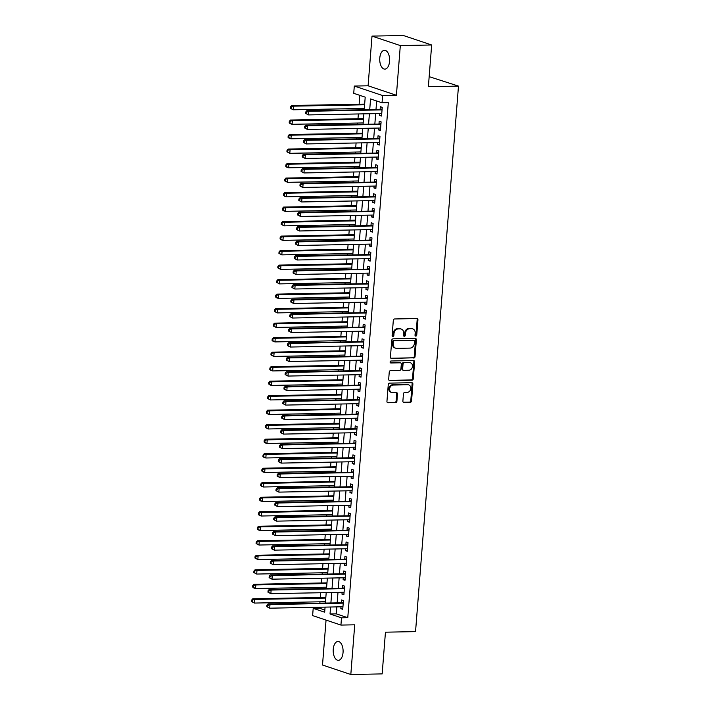 <?xml version="1.0" encoding="UTF-8"?>
<svg xmlns="http://www.w3.org/2000/svg" width="710" height="710" viewBox="0 0 710 710"><rect width="100%" height="100%" fill="white"/><g stroke="black" fill="none" stroke-linecap="round" stroke-linejoin="round"><path stroke-width="1.06" d="M415.803 336.087A1.012 0.843 108.5 0 0 416.743 335.076L417.933 319.944A1.447 1.207 108.5 0 0 416.814 318.541L394.654 318.967A1.447 1.207 108.5 0 0 393.313 320.414L392.124 335.546A1.012 0.843 108.5 0 0 393.846 335.519L393.997 333.558A4.624 3.869 108.5 0 1 398.301 328.925L400.147 328.89A4.624 3.869 108.5 0 1 401.256 329.058A4.624 3.869 108.5 0 1 403.724 333.372L403.573 335.324A1.012 0.843 108.5 0 0 405.295 335.298L405.445 333.336A4.624 3.869 108.5 0 1 409.75 328.703L411.596 328.668A4.624 3.869 108.5 0 1 412.705 328.836A4.624 3.869 108.5 0 1 415.173 333.15L415.022 335.111A1.012 0.843 108.5 0 0 415.803 336.087M415.217 335.803A1.012 0.843 108.5 0 0 415.98 334.818L417.169 319.686A1.447 1.207 108.5 0 0 416.752 318.541M392.319 336.247A1.012 0.843 108.5 0 0 393.083 335.262L393.233 333.301L393.997 333.558M403.768 336.025A1.012 0.843 108.5 0 0 404.531 335.04L404.682 333.079L405.445 333.336M343.045 652.543A9.434 4.952 -91.1 0 0 337.969 641.476A9.434 4.952 -91.1 0 0 333.247 649.259A9.434 4.952 -91.1 0 0 338.333 660.327A9.434 4.952 -91.1 0 0 343.045 652.543M389.568 61.344A9.434 4.952 -91.1 0 0 384.492 50.277A9.434 4.952 -91.1 0 0 379.779 58.06A9.434 4.952 -91.1 0 0 384.855 69.127A9.434 4.952 -91.1 0 0 389.568 61.344M402.881 401.07A1.447 1.207 108.5 0 0 403.999 402.472L410.22 402.348A1.447 1.207 108.5 0 0 411.56 400.901L412.883 384.101A1.447 1.207 108.5 0 0 411.764 382.699L389.612 383.125A1.447 1.207 108.5 0 0 388.264 384.571L386.941 401.372A1.447 1.207 108.5 0 0 388.059 402.774L395.568 402.632A1.447 1.207 108.5 0 0 396.917 401.185L397.476 393.988A1.447 1.207 108.5 0 0 396.358 392.594L392.639 392.665A3.869 3.239 108.5 0 1 391.707 392.523A3.869 3.239 108.5 0 1 389.719 388.37A3.869 3.239 108.5 0 1 393.233 385.042L407.824 384.767A3.869 3.239 108.5 0 1 408.747 384.909A3.869 3.239 108.5 0 1 410.735 389.062A3.869 3.239 108.5 0 1 407.22 392.381L404.789 392.426A1.447 1.207 108.5 0 0 403.449 393.881L402.881 401.07M336.851 606.89L336.3 613.857L347.776 617.7L341.501 617.824L340.933 625.075L312.622 615.597L313.199 608.346L324.674 612.189L325.073 607.121M431.662 44.978L400.316 45.582L372.005 36.103L403.36 35.5L431.662 44.978L428.378 86.682L458.483 86.105L415.545 631.607L385.45 632.184L382.166 673.897L350.82 674.5L354.725 624.809L340.933 625.075M372.005 36.103L368.099 85.795L396.402 95.264L400.316 45.582M396.402 95.264L382.61 95.53L382.042 102.79L370.558 98.947L369.733 109.438M347.776 617.7L388.308 102.666L382.042 102.79M413.708 358.062A1.447 1.207 108.5 0 0 415.048 356.615L416.371 339.806A1.447 1.207 108.5 0 0 415.252 338.413L393.091 338.839A1.447 1.207 108.5 0 0 391.751 340.285L390.429 357.086A1.447 1.207 108.5 0 0 391.547 358.488L412.936 357.805A1.447 1.207 108.5 0 0 414.285 356.358L415.607 339.558A1.447 1.207 108.5 0 0 415.19 338.413M414.622 361.949L413.3 378.758A1.447 1.207 108.5 0 1 411.96 380.205L389.808 380.631A1.447 1.207 108.5 0 1 388.689 379.229L389.249 372.04A1.447 1.207 108.5 0 1 390.598 370.593L399.579 370.416A1.447 1.207 108.5 0 0 400.919 368.969L401.301 364.203A1.447 1.207 108.5 0 0 400.183 362.801L390.828 362.979A1.012 0.843 108.5 0 1 390.979 360.991L413.504 360.556A1.447 1.207 108.5 0 1 414.622 361.949L413.859 361.701L412.537 378.501L413.3 378.758M326.05 620.096L322.509 665.022L350.82 674.5M379.797 113.547L379.646 115.402L381.563 116.041L382.246 107.343L380.338 106.695L380.134 109.242M378.652 128.048L378.51 129.912L380.418 130.551L381.11 121.845L379.193 121.206L378.998 123.744M377.516 142.559L377.365 144.423L379.282 145.062L379.965 136.355L378.048 135.716L377.853 138.255M376.371 157.07L376.229 158.925L378.137 159.572L378.82 150.866L376.912 150.227L376.708 152.765M375.226 171.571L375.084 173.435L376.992 174.074L377.684 165.368L375.767 164.729L375.572 167.267M374.09 186.082L373.939 187.946L375.856 188.585L376.54 179.879L374.623 179.239L374.427 181.778M372.945 200.593L372.803 202.448L374.711 203.095L375.395 194.389L373.487 193.75L373.283 196.288M371.8 215.103L371.658 216.958L373.567 217.597L374.259 208.891L372.342 208.252L372.147 210.79M370.664 229.605L370.514 231.469L372.43 232.108L373.114 223.401L371.197 222.762L371.002 225.301M369.519 244.116L369.377 245.98L371.286 246.618L371.969 237.912L370.061 237.273L369.857 239.811M368.375 258.626L368.233 260.481L370.141 261.12L370.833 252.423L368.916 251.775L368.721 254.322M367.239 273.128L367.088 274.992L369.005 275.631L369.688 266.924L367.771 266.286L367.576 268.824M366.094 287.639L365.952 289.502L367.86 290.142L368.543 281.435L366.635 280.796L366.431 283.334M364.949 302.149L364.807 304.004L366.715 304.652L367.407 295.946L365.49 295.307L365.295 297.845M363.813 316.651L363.662 318.515L365.579 319.154L366.262 310.447L364.354 309.808L364.15 312.347M362.668 331.162L362.526 333.025L364.434 333.664L365.117 324.958L363.209 324.319L363.005 326.857M361.532 345.672L361.381 347.536L363.298 348.175L363.981 339.469L362.064 338.83L361.869 341.368M360.387 360.183L360.236 362.038L362.153 362.677L362.837 353.979L360.928 353.332L360.724 355.87M359.242 374.685L359.1 376.548L361.008 377.188L361.692 368.481L359.784 367.842L359.579 370.38M358.106 389.195L357.955 391.059L359.872 391.698L360.556 382.992L358.639 382.353L358.443 384.891M356.961 403.706L356.81 405.561L358.727 406.2L359.411 397.502L357.503 396.855L357.299 399.402M355.817 418.208L355.674 420.071L357.583 420.711L358.266 412.004L356.358 411.365L356.154 413.903M354.68 432.718L354.53 434.582L356.447 435.221L357.13 426.515L355.213 425.876L355.018 428.414M353.536 447.229L353.385 449.084L355.302 449.732L355.985 441.025L354.077 440.386L353.873 442.925M352.391 461.731L352.249 463.594L354.157 464.233L354.84 455.527L352.932 454.888L352.728 457.426M351.255 476.241L351.104 478.105L353.021 478.744L353.704 470.038L351.787 469.399L351.592 471.937M350.11 490.752L349.959 492.616L351.876 493.255L352.559 484.548L350.651 483.909L350.447 486.448M348.965 505.263L348.823 507.117L350.731 507.756L351.423 499.059L349.506 498.411L349.311 500.949M347.829 519.764L347.678 521.628L349.595 522.267L350.279 513.561L348.361 512.922L348.166 515.46M346.684 534.275L346.542 536.139L348.45 536.778L349.134 528.071L347.226 527.432L347.021 529.971M345.539 548.786L345.397 550.64L347.305 551.279L347.998 542.582L346.081 541.943L345.885 544.481M344.403 563.287L344.252 565.151L346.169 565.79L346.853 557.084L344.936 556.445L344.74 558.983M343.258 577.798L343.116 579.662L345.024 580.301L345.708 571.594L343.8 570.955L343.596 573.494M342.113 592.309L341.971 594.163L343.88 594.811L344.572 586.105L342.655 585.466L342.46 588.004M376.664 100.989L376.007 109.313M375.67 113.627L374.862 123.824M374.525 128.128L373.726 138.335M373.38 142.639L372.581 152.845M372.244 157.15L371.436 167.347M371.099 171.651L370.3 181.858M369.963 186.162L369.156 196.368M368.818 200.673L368.011 210.87M367.673 215.174L366.875 225.381M366.537 229.685L365.73 239.891M365.393 244.196L364.585 254.393M364.248 258.706L363.449 268.904M363.112 273.208L362.304 283.414M361.967 287.719L361.159 297.925M360.822 302.229L360.023 312.427M359.686 316.731L358.878 326.937M358.541 331.242L357.733 341.448M357.396 345.752L356.597 355.95M356.26 360.254L355.453 370.46M355.115 374.765L354.317 384.971M353.97 389.275L353.172 399.481M352.834 403.786L352.027 413.983M351.69 418.288L350.891 428.494M350.545 432.798L349.746 443.005M349.409 447.309L348.601 457.506M348.264 461.811L347.465 472.017M347.119 476.321L346.32 486.528M345.983 490.832L345.175 501.029M344.838 505.342L344.039 515.54M343.693 519.844L342.894 530.05M342.557 534.355L341.75 544.561M341.412 548.865L340.614 559.063M340.276 563.367L339.469 573.573M339.131 577.878L338.324 588.084M337.987 592.389L337.188 602.586M340.977 606.81L340.827 608.674L342.744 609.313L343.427 600.607L341.51 599.968L341.315 602.506M359.828 95.353L359.136 104.228M358.79 108.532L358.71 109.651M358.364 113.955L357.991 118.73M357.654 123.043L357.565 124.161M357.228 128.466L356.846 133.24M356.509 137.545L356.42 138.663M356.083 142.967L355.71 147.751M355.364 152.055L355.284 153.174M354.938 157.478L354.565 162.262M354.228 166.566L354.139 167.684M353.802 171.989L353.42 176.763M353.083 181.068L352.994 182.195M352.657 186.499L352.284 191.274M351.947 195.578L351.858 196.697M351.512 201.001L351.139 205.785M350.802 210.089L350.713 211.207M350.376 215.512L349.995 220.286M349.657 224.591L349.568 225.718M349.231 230.022L348.858 234.797M348.521 239.101L348.433 240.22M348.086 244.524L347.714 249.308M347.376 253.612L347.288 254.73M346.95 259.035L346.569 263.818M346.231 268.123L346.143 269.241M345.805 273.545L345.433 278.32M345.095 282.624L345.007 283.743M344.661 288.056L344.288 292.831M343.951 297.135L343.862 298.253M343.525 302.558L343.143 307.341M342.806 311.646L342.717 312.764M342.38 317.068L342.007 321.843M341.67 326.147L341.581 327.274M341.244 331.579L340.862 336.354M340.525 340.658L340.436 341.776M340.099 346.081L339.726 350.864M339.38 355.169L339.291 356.287M338.954 360.591L338.581 365.366M338.244 369.679L338.155 370.798M337.818 375.102L337.436 379.877M337.099 384.181L337.01 385.299M336.673 389.604L336.3 394.387M335.954 398.692L335.865 399.81M335.528 404.114L335.155 408.898M334.818 413.202L334.73 414.32M334.392 418.625L334.011 423.4M333.673 427.704L333.585 428.822M333.247 433.135L332.875 437.91M332.529 442.215L332.44 443.333M332.102 447.637L331.73 452.421M331.392 456.725L331.304 457.843M330.966 462.148L330.585 466.923M330.248 471.227L330.159 472.354M329.822 476.659L329.449 481.433M329.103 485.738L329.023 486.856M328.677 491.16L328.304 495.944M327.967 500.248L327.878 501.366M327.541 505.671L327.159 510.446M326.822 514.759L326.733 515.877M326.396 520.182L326.023 524.956M325.677 529.261L325.597 530.379M325.251 534.683L324.878 539.467M324.541 543.771L324.452 544.889M324.115 549.194L323.733 553.977M323.396 558.282L323.307 559.4M322.97 563.704L322.597 568.479M322.26 572.784L322.171 573.902M321.825 578.215L321.452 582.99M321.115 587.294L321.026 588.413M320.689 592.717L320.308 597.5M319.97 601.805L319.882 602.923M319.544 607.227L319.464 608.221L324.843 610.023M458.483 86.105L429.168 76.653M319.464 608.221L313.199 608.346M364.23 109.544L365.206 97.155L353.731 93.312L354.299 86.061L382.61 95.53M368.099 85.795L354.299 86.061M330.576 607.014L330.026 613.981L341.501 617.824M369.395 113.742L368.596 123.948M368.259 128.253L367.452 138.45M367.114 142.763L366.307 152.961M365.969 157.265L365.171 167.471M364.833 171.776L364.026 181.982M363.689 186.286L362.89 196.484M362.544 200.788L361.745 210.994M361.408 215.299L360.6 225.505M360.263 229.809L359.464 240.007M359.118 244.311L358.319 254.517M357.982 258.822L357.174 269.028M356.837 273.332L356.038 283.538M355.692 287.843L354.893 298.04M354.556 302.345L353.749 312.551M353.411 316.855L352.613 327.061M352.267 331.366L351.468 341.563M351.13 345.868L350.323 356.074M349.986 360.378L349.187 370.584M348.85 374.889L348.042 385.086M347.705 389.399L346.897 399.597M346.56 403.901L345.761 414.108M345.424 418.412L344.616 428.618M344.279 432.923L343.471 443.12M343.134 447.424L342.335 457.63M341.998 461.935L341.19 472.141M340.853 476.445L340.046 486.643M339.708 490.947L338.91 501.153M338.572 505.458L337.765 515.664M337.427 519.968L336.62 530.166M336.283 534.479L335.484 544.677M335.147 548.981L334.339 559.187M334.002 563.491L333.203 573.698M332.857 578.002L332.058 588.199M331.721 592.504L330.913 602.71M325.411 602.817L326.209 592.61M326.556 588.306L327.354 578.109M327.692 573.804L328.499 563.598M328.836 559.294L329.635 549.087M329.981 544.783L330.78 534.577M331.117 530.272L331.925 520.075M332.262 515.771L333.061 505.564M333.407 501.26L334.206 491.054M334.543 486.749L335.351 476.552M335.688 472.248L336.487 462.041M336.824 457.737L337.632 447.531M337.969 443.226L338.776 433.029M339.114 428.716L339.912 418.518M340.25 414.214L341.057 404.008M341.395 399.703L342.202 389.497M342.539 385.193L343.338 374.995M343.675 370.691L344.483 360.485M344.82 356.18L345.628 345.974M345.965 341.67L346.764 331.472M347.101 327.168L347.909 316.962M348.246 312.657L349.054 302.451M349.391 298.147L350.19 287.949M350.527 283.636L351.335 273.439M351.672 269.134L352.471 258.928M352.817 254.624L353.615 244.417M353.953 240.113L354.76 229.916M355.098 225.611L355.896 215.405M356.242 211.101L357.041 200.894M357.378 196.59L358.186 186.393M358.523 182.088L359.322 171.882M359.668 167.578L360.467 157.371M360.804 153.067L361.612 142.861M361.949 138.556L362.748 128.359M363.094 124.055L363.893 113.849M336.3 613.857L330.026 613.981M379.646 115.402L381.616 115.366M378.51 129.912L380.471 129.877M377.365 144.423L379.335 144.379M376.229 158.925L378.19 158.889M375.084 173.435L377.045 173.4M373.939 187.946L375.909 187.91M372.803 202.448L374.765 202.412M371.658 216.958L373.62 216.923M370.514 231.469L372.484 231.433M369.377 245.98L371.339 245.935M368.233 260.481L370.194 260.446M367.088 274.992L369.058 274.956M365.952 289.502L367.913 289.458M364.807 304.004L366.777 303.969M363.662 318.515L365.632 318.479M362.526 333.025L364.487 332.99M361.381 347.536L363.351 347.492M360.236 362.038L362.207 362.002M359.1 376.548L361.062 376.513M357.955 391.059L359.926 391.015M356.81 405.561L358.781 405.525M355.674 420.071L357.636 420.036M354.53 434.582L356.5 434.538M353.385 449.084L355.355 449.048M352.249 463.594L354.21 463.559M351.104 478.105L353.074 478.07M349.959 492.616L351.929 492.571M348.823 507.117L350.784 507.082M347.678 521.628L349.648 521.593M346.542 536.139L348.503 536.094M345.397 550.64L347.359 550.605M344.252 565.151L346.223 565.116M343.116 579.662L345.078 579.617M341.971 594.163L343.933 594.128M340.827 608.674L342.797 608.639M412.705 328.836L411.942 328.579A4.624 3.869 108.5 0 0 410.824 328.411L411.596 328.668M404.682 333.079A4.624 3.869 108.5 0 1 408.978 328.446L410.824 328.411M401.256 329.058L400.493 328.801A4.624 3.869 108.5 0 0 399.384 328.632L400.147 328.89M393.233 333.301A4.624 3.869 108.5 0 1 397.538 328.668L399.384 328.632M390.846 358.23L412.936 357.805M414.525 341.412A1.012 0.843 108.5 0 0 413.744 340.427L394.29 340.8A1.012 0.843 108.5 0 0 393.349 341.821L393.189 343.88A4.624 3.869 108.5 0 0 395.656 348.193A4.624 3.869 108.5 0 0 396.766 348.361L410.06 348.104A4.624 3.869 108.5 0 0 414.356 343.471L414.525 341.412M413.433 340.33A1.012 0.843 108.5 0 0 412.971 340.17L413.744 340.427M395.656 348.193L394.893 347.935A4.624 3.869 108.5 0 1 392.426 343.622L392.586 341.563A1.012 0.843 108.5 0 1 393.526 340.552L412.971 340.17M389.107 380.374L411.196 379.948A1.447 1.207 108.5 0 0 412.537 378.501M400.529 362.854L399.765 362.597A1.447 1.207 108.5 0 0 399.411 362.544L390.252 362.721M408.907 370.238A3.869 3.239 108.5 0 0 412.421 366.919A3.869 3.239 108.5 0 0 410.433 362.766A3.869 3.239 108.5 0 0 409.501 362.624L404.363 362.721A1.447 1.207 108.5 0 0 403.023 364.168L402.65 368.934A1.447 1.207 108.5 0 0 403.768 370.336L408.907 370.238M410.433 362.766L409.67 362.508A3.869 3.239 108.5 0 0 408.738 362.366L409.501 362.624M403.422 370.283L402.65 370.034A1.447 1.207 108.5 0 1 401.878 368.685L402.259 363.911A1.447 1.207 108.5 0 1 403.599 362.464L408.738 362.366M413.859 361.701A1.447 1.207 108.5 0 0 413.442 360.556M408.747 384.909L407.984 384.651A3.869 3.239 108.5 0 0 407.061 384.509L407.824 384.767M391.707 392.523L390.944 392.266A3.869 3.239 108.5 0 1 388.956 388.113A3.869 3.239 108.5 0 1 392.47 384.784L407.061 384.509M387.358 402.517L394.804 402.375A1.447 1.207 108.5 0 0 396.144 400.928L396.712 393.739A1.447 1.207 108.5 0 0 396.295 392.594M403.298 402.215L409.457 402.091A1.447 1.207 108.5 0 0 410.797 400.644L412.12 383.844A1.447 1.207 108.5 0 0 411.702 382.699M364.656 104.121L291.597 105.524L293.514 106.163L293.221 109.793L364.319 108.426M364.603 104.796L293.514 106.163L290.452 106.837L290.346 108.293L291.109 108.541L291.224 107.095M291.109 108.541L293.221 109.793L290.346 108.293M290.452 106.837L291.597 105.524M382.078 109.535L306.897 110.645L308.814 111.284L382.051 109.881M306.525 112.215L308.814 111.284L308.53 114.913L305.646 113.414L306.409 113.662L306.525 112.215L305.761 111.958L305.646 113.414M381.767 113.502L308.53 114.913L306.409 113.662M381.137 109.216A1.473 1.234 108.5 0 0 381.616 109.109L382.131 108.861M306.897 110.645L305.761 111.958M363.52 118.623L290.452 120.034L292.369 120.673L292.085 124.303L363.174 122.937M363.467 119.307L292.369 120.673L289.316 121.348L289.201 122.794L289.964 123.052L290.079 121.605M289.964 123.052L292.085 124.303L290.168 123.664L289.201 122.794M289.316 121.348L290.452 120.034M362.375 133.134L289.316 134.545L291.224 135.184L290.94 138.805L362.038 137.438M362.322 133.817L291.224 135.184L288.171 135.85L288.056 137.305L288.819 137.562L288.935 136.107M288.819 137.562L290.94 138.805L289.032 138.166L288.056 137.305M288.171 135.85L289.316 134.545M361.23 147.644L288.171 149.047L290.088 149.695L289.804 153.316L360.893 151.949M361.177 148.319L290.088 149.695L287.026 150.36L286.92 151.816L287.683 152.064L287.798 150.618M287.683 152.064L289.804 153.316L286.92 151.816M287.026 150.36L288.171 149.047M360.094 162.155L287.035 163.557L288.943 164.196L288.659 167.826L359.748 166.459M360.041 162.83L288.943 164.196L285.89 164.871L285.775 166.317L286.538 166.575L286.654 165.128M286.538 166.575L288.659 167.826L286.742 167.187L285.775 166.317M285.89 164.871L287.035 163.557M380.933 124.037L305.761 125.155L307.67 125.794L380.906 124.383M305.38 126.726L307.67 125.794L307.386 129.424L304.501 127.915L305.264 128.173L305.38 126.726L304.617 126.469L304.501 127.915M380.622 128.013L307.386 129.424L305.264 128.173M380.001 123.726A1.473 1.234 108.5 0 0 380.471 123.611L380.986 123.371M305.761 125.155L304.617 126.469M379.788 138.548L304.617 139.666L306.525 140.305L379.761 138.894M304.235 141.228L306.525 140.305L306.241 143.935L303.356 142.426L304.128 142.683L304.235 141.228L303.472 140.979L303.356 142.426M379.477 142.524L306.241 143.935L304.128 142.683M378.856 138.237A1.473 1.234 108.5 0 0 379.335 138.122L379.841 137.882M304.617 139.666L303.472 140.979M378.652 153.058L303.472 154.168L305.389 154.815L378.625 153.404M303.099 155.738L305.389 154.815L305.105 158.436L302.22 156.937L302.984 157.194L303.099 155.738L302.336 155.481L302.22 156.937M378.341 157.025L305.105 158.436L302.984 157.194M377.711 152.739A1.473 1.234 108.5 0 0 378.19 152.632L378.705 152.393M303.472 154.168L302.336 155.481M377.507 167.56L302.336 168.678L304.244 169.317L377.48 167.906M301.954 170.249L304.244 169.317L303.96 172.947L301.075 171.438L301.839 171.696L301.954 170.249L301.191 169.992L301.075 171.438M377.196 171.536L303.96 172.947L301.839 171.696M376.575 167.249A1.473 1.234 108.5 0 0 377.045 167.134L377.56 166.894M302.336 168.678L301.191 169.992M358.949 176.657L285.89 178.068L287.798 178.707L287.514 182.337L358.612 180.961M358.896 177.34L287.798 178.707L284.745 179.381L284.63 180.828L285.402 181.085L285.509 179.63M285.402 181.085L287.514 182.337L284.63 180.828M284.745 179.381L285.89 178.068M376.362 182.071L301.191 183.189L303.099 183.828L376.336 182.417M300.809 184.76L303.099 183.828L302.815 187.458L299.931 185.949L300.703 186.206L300.809 184.76L300.046 184.502L299.931 185.949M376.052 186.047L302.815 187.458L300.703 186.206M375.43 181.76A1.473 1.234 108.5 0 0 375.909 181.645L376.415 181.405M301.191 183.189L300.046 184.502M357.805 191.167L284.745 192.57L286.662 193.218L286.378 196.839L357.467 195.472M357.751 191.842L286.662 193.218L283.609 193.883L283.494 195.339L284.257 195.596L284.373 194.141M284.257 195.596L286.378 196.839L284.461 196.2L283.494 195.339M283.609 193.883L284.745 192.57M375.226 196.581L300.046 197.699L301.963 198.338L375.2 196.927M299.673 199.262L301.963 198.338L301.679 201.959L298.795 200.46L299.558 200.717L299.673 199.262L298.91 199.004L298.795 200.46M374.915 200.557L301.679 201.959L299.558 200.717M374.285 196.271A1.473 1.234 108.5 0 0 374.765 196.155L375.279 195.916M300.046 197.699L298.91 199.004M356.668 205.678L283.609 207.08L285.518 207.719L285.234 211.349L356.331 209.982M356.615 206.353L285.518 207.719L282.465 208.394L282.349 209.84L283.113 210.098L283.228 208.651M283.113 210.098L285.234 211.349L283.317 210.71L282.349 209.84M282.465 208.394L283.609 207.08M374.081 211.092L298.91 212.201L300.818 212.84L374.055 211.438M298.528 213.772L300.818 212.84L300.534 216.47L297.65 214.97L298.413 215.219L298.528 213.772L297.765 213.515L297.65 214.97M373.771 215.059L300.534 216.47L298.413 215.219M373.149 210.772A1.473 1.234 108.5 0 0 373.62 210.657L374.135 210.417M298.91 212.201L297.765 213.515M355.524 220.18L282.465 221.591L284.373 222.23L284.089 225.86L355.186 224.484M355.47 220.863L284.373 222.23L281.32 222.904L281.204 224.351L281.976 224.608L282.083 223.162M281.976 224.608L284.089 225.86L281.204 224.351M281.32 222.904L282.465 221.591M372.945 225.594L297.765 226.712L299.682 227.351L372.91 225.94M297.392 228.283L299.682 227.351L299.389 230.981L296.505 229.472L297.277 229.729L297.392 228.283L296.62 228.025L296.505 229.472M372.626 229.57L299.389 230.981L297.277 229.729M372.005 225.283A1.473 1.234 108.5 0 0 372.484 225.168L372.99 224.928M297.765 226.712L296.62 228.025M354.379 234.69L281.32 236.102L283.237 236.741L282.953 240.362L354.041 238.995M354.325 235.374L283.237 236.741L280.184 237.406L280.068 238.862L280.832 239.119L280.947 237.664M280.832 239.119L282.953 240.362L281.036 239.723L280.068 238.862M280.184 237.406L281.32 236.102M371.8 240.104L296.62 241.222L298.537 241.861L371.774 240.45M296.248 242.784L298.537 241.861L298.253 245.491L295.369 243.983L296.132 244.24L296.248 242.784L295.484 242.527L295.369 243.983M371.49 244.08L298.253 245.491L296.132 244.24M370.86 239.794A1.473 1.234 108.5 0 0 371.339 239.678L371.854 239.439M296.62 241.222L295.484 242.527M353.243 249.201L280.184 250.603L282.092 251.242L281.808 254.872L352.905 253.505M353.189 249.876L282.092 251.242L279.039 251.917L278.923 253.372L279.687 253.621L279.802 252.174M279.687 253.621L281.808 254.872L278.923 253.372M279.039 251.917L280.184 250.603M370.655 254.615L295.484 255.724L297.392 256.372L370.629 254.961M295.103 257.295L297.392 256.372L297.108 259.993L294.224 258.493L294.987 258.742L295.103 257.295L294.339 257.038L294.224 258.493M370.345 258.582L297.108 259.993L294.987 258.742M369.724 254.295A1.473 1.234 108.5 0 0 370.194 254.189L370.709 253.949M295.484 255.724L294.339 257.038M352.098 263.712L279.039 265.114L280.947 265.753L280.663 269.383L351.761 268.016M352.045 264.386L280.947 265.753L277.894 266.427L277.779 267.874L278.551 268.132L278.657 266.685M278.551 268.132L280.663 269.383L277.779 267.874M277.894 266.427L279.039 265.114M369.519 269.117L294.339 270.235L296.256 270.874L369.484 269.463M293.967 271.806L296.256 270.874L295.964 274.504L293.079 272.995L293.851 273.252L293.967 271.806L293.195 271.548L293.079 272.995M369.2 273.093L295.964 274.504L293.851 273.252M368.579 268.806A1.473 1.234 108.5 0 0 369.058 268.691L369.564 268.451M294.339 270.235L293.195 271.548M350.953 278.214L277.894 279.625L279.811 280.264L279.527 283.893L350.616 282.518M350.9 278.897L279.811 280.264L276.758 280.929L276.643 282.385L277.406 282.642L277.521 281.187M277.406 282.642L279.527 283.893L276.643 282.385M276.758 280.929L277.894 279.625M368.375 283.627L293.195 284.745L295.111 285.385L368.348 283.973M292.822 286.308L295.111 285.385L294.827 289.014L291.943 287.506L292.706 287.763L292.822 286.308L292.058 286.059L291.943 287.506M368.064 287.603L294.827 289.014L292.706 287.763M367.434 283.317A1.473 1.234 108.5 0 0 367.913 283.201L368.428 282.962M293.195 284.745L292.058 286.059M367.23 298.138L292.058 299.247L293.967 299.895L367.203 298.484M291.677 300.818L293.967 299.895L293.683 303.516L290.798 302.016L291.561 302.274L291.677 300.818L290.914 300.561L290.798 302.016M366.919 302.105L293.683 303.516L291.561 302.274M366.298 297.818A1.473 1.234 108.5 0 0 366.768 297.712L367.283 297.472M292.058 299.247L290.914 300.561M366.094 312.648L290.914 313.758L292.831 314.397L366.067 312.986M290.541 315.329L292.831 314.397L292.538 318.027L289.662 316.518L290.425 316.775L290.541 315.329L289.769 315.071L289.662 316.518M365.774 316.616L292.538 318.027L290.425 316.775M365.153 312.329A1.473 1.234 108.5 0 0 365.632 312.214L366.138 311.974M290.914 313.758L289.769 315.071M349.817 292.724L276.758 294.126L278.666 294.774L278.382 298.395L349.48 297.029M349.764 293.399L278.666 294.774L275.613 295.44L275.498 296.895L276.261 297.153L276.376 295.697M276.261 297.153L278.382 298.395L276.465 297.756L275.498 296.895M275.613 295.44L276.758 294.126M348.672 307.235L275.613 308.637L277.521 309.276L277.237 312.906L348.335 311.539M348.619 307.909L277.521 309.276L274.468 309.95L274.353 311.397L275.125 311.654L275.231 310.208M275.125 311.654L277.237 312.906L274.353 311.397M274.468 309.95L275.613 308.637M347.527 321.736L274.468 323.148L276.385 323.787L276.101 327.416L347.19 326.041M347.474 322.42L276.385 323.787L273.332 324.461L273.217 325.908L273.98 326.165L274.095 324.71M273.98 326.165L276.101 327.416L273.217 325.908M273.332 324.461L274.468 323.148M364.949 327.15L289.769 328.268L291.686 328.908L364.922 327.496M289.396 329.839L291.686 328.908L291.402 332.537L288.517 331.029L289.281 331.286L289.396 329.839L288.633 329.582L288.517 331.029M364.638 331.126L291.402 332.537L289.281 331.286M364.008 326.84A1.473 1.234 108.5 0 0 364.487 326.724L365.002 326.485M289.769 328.268L288.633 329.582M346.391 336.247L273.332 337.658L275.24 338.297L274.956 341.918L346.054 340.552M346.338 336.922L275.24 338.297L272.187 338.963L272.072 340.418L272.835 340.676L272.951 339.22M272.835 340.676L274.956 341.918L273.048 341.279L272.072 340.418M272.187 338.963L273.332 337.658M363.804 341.661L288.633 342.779L290.541 343.418L363.777 342.007M288.251 344.341L290.541 343.418L290.257 347.039L287.373 345.539L288.136 345.797L288.251 344.341L287.488 344.084L287.373 345.539M363.493 345.637L290.257 347.039L288.136 345.797M362.872 341.35A1.473 1.234 108.5 0 0 363.342 341.235L363.857 340.995M288.633 342.779L287.488 344.084M345.246 350.758L272.187 352.16L274.104 352.799L273.811 356.429L344.909 355.062M345.193 351.432L274.104 352.799L271.042 353.473L270.927 354.92L271.699 355.177L271.815 353.731M271.699 355.177L273.811 356.429L270.927 354.92M271.042 353.473L272.187 352.16M362.668 356.171L287.488 357.281L289.405 357.92L362.641 356.518M287.115 358.852L289.405 357.92L289.112 361.55L286.236 360.05L287 360.298L287.115 358.852L286.343 358.594L286.236 360.05M362.348 360.139L289.112 361.55L287 360.298M361.727 355.852A1.473 1.234 108.5 0 0 362.207 355.737L362.721 355.497M287.488 357.281L286.343 358.594M344.11 365.26L271.042 366.671L272.959 367.31L272.675 370.939L343.764 369.573M344.048 365.943L272.959 367.31L269.906 367.984L269.791 369.431L270.554 369.688L270.67 368.241M270.554 369.688L272.675 370.939L270.758 370.3L269.791 369.431M269.906 367.984L271.042 366.671M361.523 370.673L286.343 371.791L288.26 372.43L361.496 371.019M285.97 373.362L288.26 372.43L287.976 376.06L285.092 374.552L285.855 374.809L285.97 373.362L285.207 373.105L285.092 374.552M361.212 374.649L287.976 376.06L285.855 374.809M360.582 370.363A1.473 1.234 108.5 0 0 361.062 370.247L361.576 370.008M286.343 371.791L285.207 373.105M342.965 379.77L269.906 381.181L271.815 381.82L271.531 385.441L342.628 384.075M342.912 380.453L271.815 381.82L268.762 382.486L268.646 383.941L269.409 384.199L269.525 382.743M269.409 384.199L271.531 385.441L269.623 384.802L268.646 383.941M268.762 382.486L269.906 381.181M360.378 385.184L285.207 386.302L287.115 386.941L360.352 385.53M284.825 387.864L287.115 386.941L286.831 390.571L283.947 389.062L284.71 389.32L284.825 387.864L284.062 387.607L283.947 389.062M360.068 389.16L286.831 390.571L284.71 389.32M359.446 384.873A1.473 1.234 108.5 0 0 359.917 384.758L360.431 384.518M285.207 386.302L284.062 387.607M341.821 394.281L268.762 395.683L270.679 396.322L270.386 399.952L341.483 398.585M341.767 394.955L270.679 396.322L267.617 396.996L267.51 398.452L268.273 398.7L268.389 397.254M268.273 398.7L270.386 399.952L267.51 398.452M267.617 396.996L268.762 395.683M359.242 399.695L284.062 400.804L285.979 401.452L359.216 400.041M283.689 402.375L285.979 401.452L285.695 405.073L282.811 403.573L283.574 403.83L283.689 402.375L282.917 402.117L282.811 403.573M358.923 403.662L285.695 405.073L283.574 403.83M358.302 399.375A1.473 1.234 108.5 0 0 358.781 399.268L359.295 399.029M284.062 400.804L282.917 402.117M340.685 408.791L267.617 410.194L269.534 410.833L269.25 414.462L340.339 413.096M340.631 409.466L269.534 410.833L266.481 411.507L266.365 412.954L267.129 413.211L267.244 411.764M267.129 413.211L269.25 414.462L267.333 413.823L266.365 412.954M266.481 411.507L267.617 410.194M358.097 414.196L282.926 415.314L284.834 415.953L358.071 414.542M282.544 416.885L284.834 415.953L284.55 419.583L281.666 418.075L282.429 418.332L282.544 416.885L281.781 416.628L281.666 418.075M357.787 418.172L284.55 419.583L282.429 418.332M357.157 413.886A1.473 1.234 108.5 0 0 357.636 413.77L358.151 413.531M282.926 415.314L281.781 416.628M339.54 423.293L266.481 424.704L268.389 425.343L268.105 428.973L339.202 427.597M339.486 423.976L268.389 425.343L265.336 426.018L265.22 427.464L265.984 427.722L266.099 426.266M265.984 427.722L268.105 428.973L265.22 427.464M265.336 426.018L266.481 424.704M356.952 428.707L281.781 429.825L283.689 430.464L356.926 429.053M281.4 431.387L283.689 430.464L283.405 434.094L280.521 432.585L281.293 432.843L281.4 431.387L280.636 431.139L280.521 432.585M356.642 432.683L283.405 434.094L281.293 432.843M356.021 428.396A1.473 1.234 108.5 0 0 356.491 428.281L357.006 428.041M281.781 429.825L280.636 431.139M338.395 437.804L265.336 439.206L267.253 439.854L266.96 443.475L338.058 442.108M338.342 438.478L267.253 439.854L264.191 440.519L264.084 441.975L264.848 442.232L264.963 440.777M264.848 442.232L266.96 443.475L265.052 442.836L264.084 441.975M264.191 440.519L265.336 439.206M337.259 452.314L264.191 453.717L266.108 454.356L265.824 457.985L336.913 456.619M337.206 452.989L266.108 454.356L263.055 455.03L262.94 456.477L263.703 456.734L263.818 455.287M263.703 456.734L265.824 457.985L263.907 457.347L262.94 456.477M263.055 455.03L264.191 453.717M336.114 466.816L263.055 468.227L264.963 468.866L264.679 472.496L335.777 471.12M336.061 467.499L264.963 468.866L261.91 469.541L261.795 470.987L262.558 471.245L262.673 469.789M262.558 471.245L264.679 472.496L262.771 471.857L261.795 470.987M261.91 469.541L263.055 468.227M355.817 443.217L280.636 444.336L282.553 444.975L355.79 443.564M280.264 445.898L282.553 444.975L282.269 448.596L279.385 447.096L280.148 447.353L280.264 445.898L279.5 445.64L279.385 447.096M355.497 447.185L282.269 448.596L280.148 447.353M354.876 442.907A1.473 1.234 108.5 0 0 355.355 442.791L355.87 442.552M280.636 444.336L279.5 445.64M354.672 457.728L279.5 458.837L281.408 459.476L354.645 458.074M279.119 460.408L281.408 459.476L281.124 463.106L278.24 461.598L279.003 461.855L279.119 460.408L278.355 460.151L278.24 461.598M354.361 461.695L281.124 463.106L279.003 461.855M353.74 457.409A1.473 1.234 108.5 0 0 354.21 457.293L354.725 457.054M279.5 458.837L278.355 460.151M353.527 472.23L278.355 473.348L280.264 473.987L353.5 472.576M277.974 474.919L280.264 473.987L279.98 477.617L277.095 476.108L277.867 476.366L277.974 474.919L277.211 474.662L277.095 476.108M353.216 476.206L279.98 477.617L277.867 476.366M352.595 471.919A1.473 1.234 108.5 0 0 353.074 471.804L353.58 471.564M278.355 473.348L277.211 474.662M334.969 481.327L261.91 482.738L263.827 483.377L263.534 486.998L334.632 485.631M334.916 482.001L263.827 483.377L260.765 484.042L260.659 485.498L261.422 485.755L261.537 484.3M261.422 485.755L263.534 486.998L261.626 486.359L260.659 485.498M260.765 484.042L261.91 482.738M352.391 486.74L277.211 487.859L279.128 488.498L352.364 487.087M276.838 489.421L279.128 488.498L278.844 492.119L275.959 490.619L276.722 490.876L276.838 489.421L276.075 489.163L275.959 490.619M352.08 490.716L278.844 492.119L276.722 490.876M351.45 486.43A1.473 1.234 108.5 0 0 351.929 486.315L352.444 486.075M277.211 487.859L276.075 489.163M333.833 495.837L260.765 497.24L262.682 497.879L262.398 501.509L333.487 500.142M333.78 496.512L262.682 497.879L259.629 498.553L259.514 500L260.277 500.257L260.392 498.81M260.277 500.257L262.398 501.509L260.481 500.869L259.514 500M259.629 498.553L260.765 497.24M351.246 501.251L276.075 502.36L277.983 502.999L351.219 501.597M275.693 503.931L277.983 502.999L277.699 506.629L274.814 505.129L275.578 505.378L275.693 503.931L274.93 503.674L274.814 505.129M350.935 505.218L277.699 506.629L275.578 505.378M350.314 500.932A1.473 1.234 108.5 0 0 350.784 500.816L351.299 500.577M276.075 502.36L274.93 503.674M332.688 510.339L259.629 511.75L261.537 512.389L261.253 516.019L332.351 514.652M332.635 511.022L261.537 512.389L258.484 513.064L258.369 514.51L259.132 514.768L259.248 513.321M259.132 514.768L261.253 516.019L259.345 515.38L258.369 514.51M258.484 513.064L259.629 511.75M350.101 515.753L274.93 516.871L276.838 517.51L350.074 516.099M274.548 518.442L276.838 517.51L276.554 521.14L273.669 519.631L274.442 519.889L274.548 518.442L273.785 518.185L273.669 519.631M349.79 519.729L276.554 521.14L274.442 519.889M349.169 515.442A1.473 1.234 108.5 0 0 349.648 515.327L350.154 515.087M274.93 516.871L273.785 518.185M331.543 524.85L258.484 526.261L260.401 526.9L260.117 530.521L331.206 529.154M331.49 525.533L260.401 526.9L257.339 527.566L257.233 529.021L257.996 529.278L258.112 527.823M257.996 529.278L260.117 530.521L258.2 529.882L257.233 529.021M257.339 527.566L258.484 526.261M348.965 530.264L273.785 531.382L275.702 532.021L348.938 530.61M273.412 532.944L275.702 532.021L275.418 535.651L272.533 534.142L273.297 534.399L273.412 532.944L272.649 532.695L272.533 534.142M348.654 534.24L275.418 535.651L273.297 534.399M348.024 529.953A1.473 1.234 108.5 0 0 348.503 529.837L349.018 529.598M273.785 531.382L272.649 532.695M330.407 539.36L257.348 540.763L259.257 541.402L258.973 545.031L330.061 543.665M330.354 540.035L259.257 541.402L256.204 542.076L256.088 543.532L256.851 543.78L256.967 542.333M256.851 543.78L258.973 545.031L256.088 543.532M256.204 542.076L257.348 540.763M329.262 553.871L256.204 555.273L258.112 555.912L257.828 559.542L328.925 558.175M329.209 554.545L258.112 555.912L255.059 556.587L254.943 558.033L255.715 558.291L255.822 556.844M255.715 558.291L257.828 559.542L254.943 558.033M255.059 556.587L256.204 555.273M328.118 568.373L255.059 569.784L256.976 570.423L256.692 574.053L327.78 572.677M328.064 569.056L256.976 570.423L253.923 571.097L253.807 572.544L254.57 572.801L254.686 571.346M254.57 572.801L256.692 574.053L253.807 572.544M253.923 571.097L255.059 569.784M347.82 544.774L272.649 545.884L274.557 546.531L347.793 545.12M272.267 547.454L274.557 546.531L274.273 550.152L271.389 548.653L272.152 548.91L272.267 547.454L271.504 547.197L271.389 548.653M347.51 548.741L274.273 550.152L272.152 548.91M346.888 544.455A1.473 1.234 108.5 0 0 347.359 544.348L347.873 544.109M272.649 545.884L271.504 547.197M346.675 559.276L271.504 560.394L273.412 561.033L346.649 559.622M271.122 561.965L273.412 561.033L273.128 564.663L270.244 563.154L271.016 563.412L271.122 561.965L270.359 561.708L270.244 563.154M346.365 563.252L273.128 564.663L271.016 563.412M345.743 558.965A1.473 1.234 108.5 0 0 346.223 558.85L346.728 558.61M271.504 560.394L270.359 561.708M345.539 573.786L270.359 574.905L272.276 575.544L345.513 574.133M269.986 576.467L272.276 575.544L271.992 579.174L269.108 577.665L269.871 577.922L269.986 576.467L269.223 576.218L269.108 577.665M345.229 577.762L271.992 579.174L269.871 577.922M344.598 573.476A1.473 1.234 108.5 0 0 345.078 573.36L345.592 573.121M270.359 574.905L269.223 576.218M326.982 582.883L253.923 584.286L255.831 584.933L255.547 588.554L326.644 587.188M326.928 583.558L255.831 584.933L252.778 585.599L252.662 587.055L253.426 587.312L253.541 585.856M253.426 587.312L255.547 588.554L253.63 587.916L252.662 587.055M252.778 585.599L253.923 584.286M344.394 588.297L269.223 589.415L271.131 590.054L344.368 588.643M268.841 590.977L271.131 590.054L270.847 593.675L267.963 592.175L268.726 592.433L268.841 590.977L268.078 590.72L267.963 592.175M344.084 592.273L270.847 593.675L268.726 592.433M343.462 587.986A1.473 1.234 108.5 0 0 343.933 587.871L344.448 587.631M269.223 589.415L268.078 590.72M325.837 597.394L252.778 598.796L254.686 599.435L254.402 603.065L325.499 601.698M325.783 598.068L254.686 599.435L251.633 600.11L251.517 601.556L252.29 601.814L252.396 600.367M252.29 601.814L254.402 603.065L251.517 601.556M251.633 600.11L252.778 598.796M343.258 602.808L268.078 603.917L269.995 604.556L343.223 603.154M267.705 605.488L269.995 604.556L269.702 608.186L266.818 606.686L267.59 606.935L267.705 605.488L266.933 605.231L266.818 606.686M342.939 606.775L269.702 608.186L267.59 606.935M342.318 602.488A1.473 1.234 108.5 0 0 342.797 602.373L343.303 602.133M268.078 603.917L266.933 605.231M415.98 334.818L416.743 335.076M393.083 335.262L393.846 335.519M404.531 335.04L405.295 335.298M408.978 328.446L409.75 328.703M397.538 328.668L398.301 328.925M417.169 319.686L417.933 319.944M390.89 358.266L391.547 358.488M415.607 339.558L416.371 339.806M414.285 356.358L415.048 356.615M393.526 340.552L394.29 340.8M392.586 341.563L393.349 341.821M392.426 343.622L393.189 343.88M411.196 379.948L411.96 380.205M389.151 380.409L389.808 380.631M399.411 362.544L400.183 362.801M390.367 362.828L390.828 362.979M403.599 362.464L404.363 362.721M402.259 363.911L403.023 364.168M401.878 368.685L402.65 368.934M392.47 384.784L393.233 385.042M396.712 393.739L397.476 393.988M396.144 400.928L396.917 401.185M394.804 402.375L395.568 402.632M387.403 402.552L388.059 402.774M412.12 383.844L412.883 384.101M410.797 400.644L411.56 400.901M409.457 402.091L410.22 402.348M403.342 402.25L403.999 402.472M382.095 109.269L381.616 109.109M380.95 123.771L380.471 123.611M379.814 138.281L379.335 138.122M378.67 152.792L378.19 152.632M377.525 167.294L377.045 167.134M376.389 181.804L375.909 181.645M375.244 196.315L374.765 196.155M374.108 210.826L373.62 210.657M372.963 225.327L372.484 225.168M371.818 239.838L371.339 239.678M370.682 254.349L370.194 254.189M369.537 268.85L369.058 268.691M368.392 283.361L367.913 283.201M367.256 297.872L366.768 297.712M366.111 312.373L365.632 312.214M364.967 326.884L364.487 326.724M363.831 341.395L363.342 341.235M362.686 355.905L362.207 355.737M361.541 370.407L361.062 370.247M360.405 384.918L359.917 384.758M359.26 399.428L358.781 399.268M358.115 413.93L357.636 413.77M356.979 428.441L356.491 428.281M355.834 442.951L355.355 442.791M354.689 457.462L354.21 457.293M353.553 471.964L353.074 471.804M352.408 486.474L351.929 486.315M351.264 500.985L350.784 500.816M350.128 515.487L349.648 515.327M348.983 529.997L348.503 529.837M347.838 544.508L347.359 544.348M346.702 559.01L346.223 558.85M345.557 573.52L345.078 573.36M344.421 588.031L343.933 587.871M343.276 602.541L342.797 602.373M413.22 340.205L413.983 340.463"/></g></svg>
